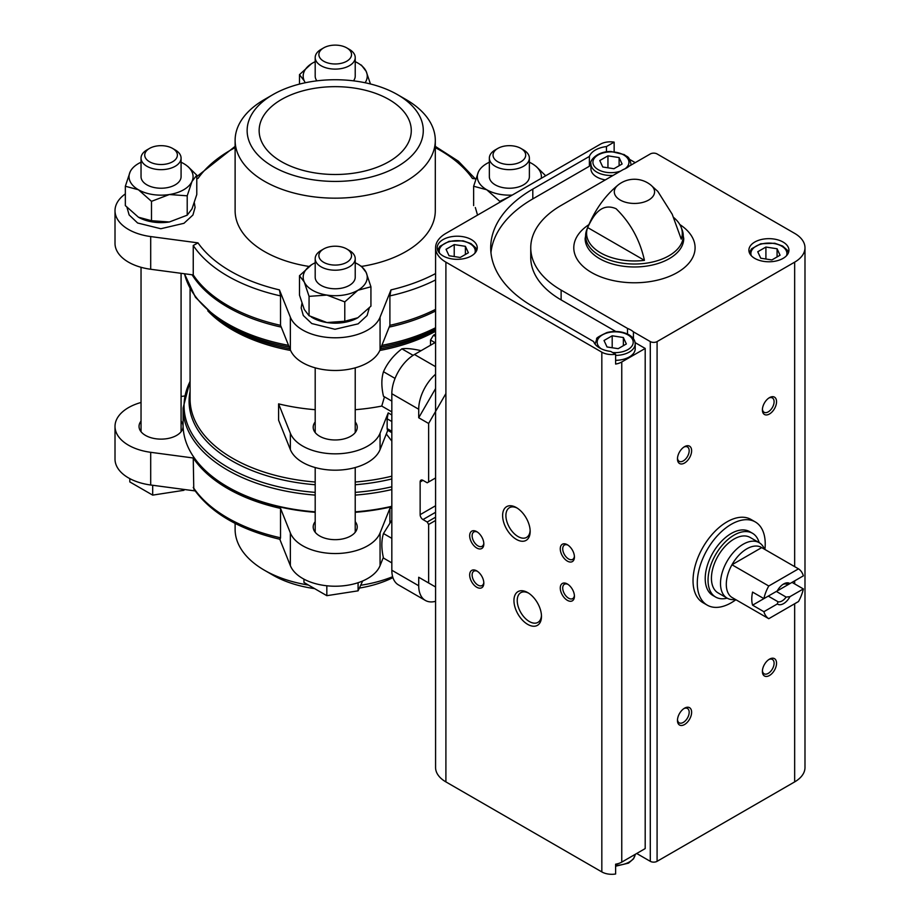 <?xml version="1.0" encoding="UTF-8"?>
<svg xmlns="http://www.w3.org/2000/svg" width="920" height="920" viewBox="0 0 920 920"><rect width="100%" height="100%" fill="white"/><g stroke="black" fill="none" stroke-linecap="round" stroke-linejoin="round"><path stroke-width="1.38" d="M445.901 393.565L428.628 423.476L428.628 481.976L427.213 482.793L422.97 480.343A4.002 2.311 -120 0 0 420.969 480.148A4.002 2.311 -120 0 0 420.141 481.976L420.141 514.671A4.002 2.311 -120 0 0 422.97 519.57L427.213 522.019L435.574 517.189M427.213 522.019L428.628 524.481L435.574 520.467M428.628 423.476L418.715 417.76L418.715 409.25A32.027 18.492 120 0 1 435.574 374.233M435.574 342.309L414.471 354.499A32.027 18.492 120 0 0 391.828 393.725L391.828 570.239A32.027 18.492 120 0 0 398.463 584.901L425.35 600.426A32.027 18.492 120 0 0 435.574 601.312M391.828 570.239L418.715 585.764L418.715 577.254L435.574 586.995L418.715 577.254M428.628 524.481L428.628 582.981M428.628 481.976L435.574 477.963M418.715 585.764A32.027 18.492 120 0 0 425.35 600.426M391.828 441.094L386.308 433.987M315.192 421.958A22.022 12.707 0 0 0 313.191 427.259A22.022 12.707 0 0 0 319.642 436.252A22.022 12.707 0 0 0 343.631 439.001A22.022 12.707 0 0 0 357.224 427.259A22.022 12.707 0 0 0 355.223 421.958M355.223 409.699A145.13 83.789 0 0 0 381.754 406.077L391.828 411.884M391.828 432.664L387.458 430.146L387.147 428.616L387.147 418.807L388.205 412.884L380.063 433.239A46.046 26.576 0 0 1 335.214 453.836A46.046 26.576 0 0 1 290.352 433.239L278.599 403.868A145.13 83.789 0 0 0 315.192 409.699M278.599 403.868L278.599 420.21L290.352 449.581A46.046 26.576 0 0 0 335.214 470.189A46.046 26.576 0 0 0 380.063 449.581L387.768 430.33M430.502 345.241L430.502 340.055L433.492 335.236A145.13 83.789 0 0 0 435.574 334.109M381.754 406.077L384.468 396.842M391.828 506.299A152.133 87.837 180 0 1 355.223 511.842M315.192 511.842A152.133 87.837 180 0 1 227.631 486.887A152.133 87.837 180 0 1 183.08 424.775L183.08 408.031A152.133 87.837 180 0 0 315.192 495.098M280.531 537.797L280.531 508.38A152.133 87.837 180 0 1 193.246 457.987L193.775 488.957C210.783 512.957 239.556 529.747 280.094 539.327L280.531 537.797A152.133 87.837 180 0 1 193.246 487.404M391.828 507.932A152.133 87.837 180 0 1 389.896 508.38L389.896 522.617M280.531 295.895L280.531 325.323L290.352 349.876L290.352 317.193L279.427 289.892L280.531 295.895A152.133 87.837 180 0 1 193.246 245.502L197.984 242.868L150.696 236.566A46.046 26.576 0 0 1 115.011 210.668A46.046 26.576 0 0 1 125.338 193.901M193.246 245.502L193.246 274.93A152.133 87.837 180 0 0 280.531 325.323M435.574 309.361A152.133 87.837 180 0 1 389.896 325.323L389.896 295.895L390.988 289.892L380.063 317.193A46.046 26.576 0 0 1 335.214 337.789A46.046 26.576 0 0 1 290.352 317.193M405.984 99.521L397.486 94.622A88.078 50.853 180 0 1 397.486 166.531A88.078 50.853 180 0 1 272.93 166.531A88.078 50.853 180 0 1 272.93 94.622A88.078 50.853 180 0 1 397.486 94.622L405.984 99.521A100.084 57.787 180 0 1 435.298 140.38A100.084 57.787 180 0 1 335.214 198.168A100.084 57.787 180 0 1 235.117 140.38A100.084 57.787 180 0 1 264.431 99.521L272.93 94.622M388.999 99.521A76.061 43.918 180 0 1 411.274 130.582A76.061 43.918 180 0 1 335.214 174.501A76.061 43.918 180 0 1 259.141 130.582A76.061 43.918 180 0 1 306.096 90.01A76.061 43.918 180 0 1 388.999 99.521M435.298 140.38L435.298 210.668A100.084 57.787 180 0 1 361.721 266.386M309.097 266.455A100.084 57.787 180 0 1 235.117 210.668L235.117 140.38M475.778 178.905L472.431 178.468A148.131 85.525 180 0 0 435.298 147.625M235.117 147.625A148.131 85.525 180 0 0 197.984 178.468L196.776 178.63M290.352 349.876A46.046 26.576 0 0 0 335.214 370.484A46.046 26.576 0 0 0 380.063 349.876L389.896 325.323M115.011 210.668L115.011 243.351A46.046 26.576 0 0 0 150.696 269.261L193.246 274.93M435.574 310.994A152.133 87.837 180 0 1 389.171 327.106M281.244 327.106A152.133 87.837 180 0 1 192.084 274.769M391.828 506.69A150.132 86.675 180 0 1 355.223 512.313M315.192 512.313A150.132 86.675 180 0 1 229.045 487.703L227.631 486.887M184.437 396.014L181.079 396.462M141.036 402.477A46.046 26.576 0 0 0 115.011 426.409A46.046 26.576 0 0 0 150.696 452.306L193.246 457.987M280.531 508.38L290.352 532.933A46.046 26.576 0 0 0 335.214 553.541A46.046 26.576 0 0 0 380.063 532.933L389.896 508.38M315.192 521.663A22.022 12.707 0 0 0 313.191 526.953A22.022 12.707 0 0 0 319.642 535.946A22.022 12.707 0 0 0 343.631 538.706A22.022 12.707 0 0 0 357.224 526.953A22.022 12.707 0 0 0 355.223 521.663M141.036 421.118A22.022 12.707 0 0 0 139.035 426.409A22.022 12.707 0 0 0 145.487 435.401A22.022 12.707 0 0 0 169.487 438.161A22.022 12.707 0 0 0 183.08 426.409A22.022 12.707 0 0 0 181.079 421.118M279.806 539.258L290.352 565.627A46.046 26.576 0 0 0 335.214 586.224A46.046 26.576 0 0 0 380.063 565.627L383.341 557.439M115.011 426.409L115.011 459.103A46.046 26.576 0 0 0 150.696 485.001L195.12 490.923M392.633 576.713A100.084 57.787 180 0 1 360.674 585.269M308.464 585.062A100.084 57.787 180 0 1 264.431 570.239A100.084 57.787 180 0 1 235.117 529.379L235.117 523.388M392.909 577.61A88.078 50.853 180 0 1 359.363 588.087M314.64 588.627A88.078 50.853 180 0 1 272.93 575.149L264.431 570.239M349.358 250.481L346.759 248.975A16.33 9.43 180 0 1 346.759 262.315A16.33 9.43 180 0 1 323.656 262.315A16.33 9.43 180 0 1 323.656 248.975A16.33 9.43 180 0 1 346.759 248.975L349.358 250.481A20.021 11.557 180 0 1 355.223 258.647A20.021 11.557 180 0 1 335.214 270.204A20.021 11.557 180 0 1 315.192 258.647A20.021 11.557 180 0 1 321.057 250.481L323.656 248.975M355.223 258.647L355.223 277.219A20.021 11.557 180 0 1 335.214 288.776A20.021 11.557 180 0 1 315.192 277.219L315.192 258.647M355.223 262.786A32.027 18.492 180 0 1 366.148 272.435A32.027 18.492 180 0 1 357.857 290.294A32.027 18.492 180 0 1 326.922 295.078A32.027 18.492 180 0 1 304.267 282.003A32.027 18.492 180 0 1 312.558 264.143A32.027 18.492 180 0 1 315.192 262.786M311.512 264.776L299.483 275.736L304.267 282.003L309.062 296.355L326.922 295.078L344.781 301.886L357.857 290.294L370.933 286.787L366.148 272.435L361.365 266.167M370.933 286.787L370.933 306.153L357.857 317.745L344.781 321.252L326.922 322.541L309.062 315.733L304.267 309.465L299.483 295.101L299.483 275.736M309.062 296.355L309.062 315.733M344.781 301.886L344.781 321.252M357.857 317.745A32.027 18.492 180 0 1 326.922 322.541A32.027 18.492 180 0 1 311.259 316.952M175.214 149.937L172.603 148.43A16.33 9.43 180 0 1 172.603 161.759A16.33 9.43 180 0 1 149.511 161.759A16.33 9.43 180 0 1 149.5 148.43A16.33 9.43 180 0 1 172.603 148.43L175.214 149.925A20.021 11.557 180 0 1 175.214 149.937A20.021 11.557 180 0 1 181.079 158.102A20.021 11.557 180 0 1 161.058 169.659A20.021 11.557 180 0 1 141.036 158.102A20.021 11.557 180 0 1 146.901 149.937L149.5 148.43M181.079 158.102L181.079 176.674A20.021 11.557 180 0 1 161.058 188.232A20.021 11.557 180 0 1 141.036 176.674L141.036 158.102M181.079 162.23A32.027 18.492 180 0 1 183.701 163.599A32.027 18.492 180 0 1 191.992 181.458A32.027 18.492 180 0 1 169.349 194.534A32.027 18.492 180 0 1 138.414 189.75A32.027 18.492 180 0 1 130.123 171.879A32.027 18.492 180 0 1 141.036 162.23M130.123 171.879L125.338 186.242L138.414 189.75L151.489 201.342L169.349 194.534L187.208 195.81L191.992 181.458L196.776 175.191L187.887 166.462M187.208 195.81L187.208 215.177L169.349 221.984L151.489 220.708L138.414 217.2L125.338 205.608L125.338 186.242M196.776 175.191L196.776 194.557L191.992 208.92L187.208 215.177M151.489 201.342L151.489 220.708M169.349 221.984A32.027 18.492 180 0 1 138.414 217.2M523.514 149.937L520.915 148.43A16.33 9.43 180 0 1 520.915 161.759A16.33 9.43 180 0 1 497.812 161.759A16.33 9.43 180 0 1 497.812 148.43A16.33 9.43 180 0 1 520.915 148.43L523.514 149.925A20.021 11.557 180 0 1 523.514 149.937A20.021 11.557 180 0 1 529.379 158.102A20.021 11.557 180 0 1 509.358 169.659A20.021 11.557 180 0 1 489.348 158.102A20.021 11.557 180 0 1 495.201 149.937L497.812 148.43M529.379 158.102L529.379 176.674A20.021 11.557 180 0 1 509.358 188.232A20.021 11.557 180 0 1 489.348 176.674L489.348 158.102M529.379 162.23A32.027 18.492 180 0 1 532.013 163.599A32.027 18.492 180 0 1 541.259 178.33M512.233 195.086A32.027 18.492 180 0 1 486.714 189.75A32.027 18.492 180 0 1 478.423 171.879A32.027 18.492 180 0 1 489.348 162.23M545.088 176.123L545.088 175.191L536.188 166.462M478.423 171.879L473.639 186.242L486.714 189.75L499.79 201.342L509.381 196.73M473.639 186.242L473.639 205.608M499.79 201.342L499.79 202.273M349.358 49.381L346.759 47.886A16.33 9.43 180 0 1 346.759 61.214A16.33 9.43 180 0 1 323.656 61.214A16.33 9.43 180 0 1 323.656 47.886A16.33 9.43 180 0 1 346.759 47.886L349.358 49.381A20.021 11.557 180 0 1 355.223 57.557A20.021 11.557 180 0 1 335.214 69.115A20.021 11.557 180 0 1 315.192 57.557A20.021 11.557 180 0 1 321.057 49.381L323.656 47.886M355.223 57.557L355.223 76.118A20.021 11.557 180 0 1 353.487 80.834M316.928 80.834A20.021 11.557 180 0 1 315.192 76.118L315.192 57.557M355.223 61.686A32.027 18.492 180 0 1 366.148 71.334A32.027 18.492 180 0 1 365.113 82.754M305.302 82.754A32.027 18.492 180 0 1 304.267 80.914A32.027 18.492 180 0 1 312.558 63.054A32.027 18.492 180 0 1 315.192 61.686M370.461 83.984L366.148 71.334L361.365 65.067M311.512 63.687L299.483 74.646L304.267 80.914M299.483 74.646L299.483 84.099M326.83 585.787L326.83 595.677L303.957 582.463L303.957 579.163M326.83 595.677L358.087 590.835L358.087 582.716M358.087 590.835L362.664 580.98M152.685 485.265L152.685 495.121L129.8 481.919L129.8 478.618M152.685 495.121L183.942 490.291L183.942 489.428M183.942 490.291L184.31 489.486M435.574 388.562L418.715 417.76M391.828 562.89L383.479 558.06C381.317 548.642 381.317 540.454 383.479 533.531L391.828 520.179M383.479 533.531L391.828 538.349M391.828 401.085L383.479 396.267C381.317 386.837 381.317 378.66 383.479 371.726C387.435 362.882 393.565 355.247 401.879 348.841C405.835 348.139 411.964 348.691 420.279 350.485L420.854 350.808M401.879 348.841L413.114 355.327M383.479 371.726L395.048 378.407M735.885 599.725A48.047 27.738 -60 0 1 707.227 605.141L702.983 602.692A48.047 27.738 -60 0 1 702.983 547.216A48.047 27.738 -60 0 1 751.03 519.478L755.274 521.928A48.047 27.738 -60 0 1 764.911 549.458M627.52 328.428A22.022 12.707 180 0 1 633.431 331.844L650.29 341.584A4.807 2.772 0 0 0 657.087 341.584L794.661 262.154A35.236 20.343 0 0 0 804.988 247.767A35.236 20.343 0 0 0 794.661 233.381L657.087 153.951A4.807 2.772 0 0 0 650.29 153.951L629.176 166.14A22.022 12.707 0 0 1 623.265 169.544L561.12 205.436A103.695 59.869 0 0 0 530.748 247.767A103.695 59.869 0 0 0 561.12 290.099L627.52 328.428L627.52 334.041M590.928 163.518A22.022 12.707 0 0 0 589.386 166.232L589.386 156.423L532.806 189.094A143.727 82.984 0 0 0 490.705 247.767A143.727 82.984 0 0 0 532.806 306.44L593.63 341.561A22.022 12.707 180 0 0 610.696 351.417L615.618 354.246L615.618 364.055A14.087 8.13 0 0 0 621.759 361.974L645.196 348.45L635.11 342.619M589.386 166.232L532.806 198.892A143.727 82.984 0 0 0 490.958 252.666M606.452 151.823L606.452 146.567A22.022 12.707 0 0 0 589.386 156.423M606.452 146.567L614.146 142.129L614.146 151.673M636.697 853.484L650.29 861.327A4.807 2.772 0 0 0 657.087 861.327L794.661 781.896A35.236 20.343 0 0 0 804.988 767.521L804.988 247.767M633.431 331.844L633.431 338.686M645.196 348.45L645.196 848.585L621.759 862.12A14.087 8.13 0 0 1 615.618 864.19L615.618 874A14.087 8.13 0 0 1 601.83 871.918L445.901 781.896A35.236 20.343 0 0 1 435.574 767.521L435.574 247.767A35.236 20.343 0 0 0 445.901 262.154L601.83 352.176A14.087 8.13 0 0 0 615.618 354.246M615.79 331.476L561.12 299.909L561.12 290.099M614.146 142.129A14.087 8.13 0 0 0 600.357 144.21L445.901 233.381A35.236 20.343 0 0 0 435.574 247.767M635.226 162.644L629.636 159.413M471.373 239.591A20.021 11.557 180 0 1 477.238 247.767A20.021 11.557 180 0 1 457.217 259.325A20.021 11.557 180 0 1 437.207 247.767A20.021 11.557 180 0 1 449.558 237.084A20.021 11.557 180 0 1 471.373 239.591M673.658 217.488A47.863 27.634 0 0 1 681.03 227.01A47.863 27.634 0 0 1 681.237 239.096L672.221 214.256L657.811 191.394L650.865 185.092A20.137 11.626 180 0 1 648.681 200.042A20.137 11.626 180 0 1 621.448 200.698A20.137 11.626 180 0 1 618.01 185.092C604.601 195.994 594.182 210.91 586.73 229.85L585.131 238.51A49.3 28.462 180 0 0 634.432 266.972A49.3 28.462 180 0 0 683.732 238.51L682.134 229.85A48.818 28.186 180 0 1 634.432 264.029A48.818 28.186 180 0 1 586.73 229.85M587.639 227.55A47.863 27.634 0 0 0 644.437 260.348L587.639 227.55C592.997 216.223 600.886 202.158 616.089 208.725C630.464 222.778 639.918 239.982 644.437 260.348M527.712 624.381A19.469 11.247 -120 0 0 541.477 616.434A19.469 11.247 -120 0 0 527.712 592.583A19.469 11.247 -120 0 0 513.947 600.53A19.469 11.247 -120 0 0 527.712 624.381M516.384 539.396A19.469 11.247 -120 0 0 530.161 531.449A19.469 11.247 -120 0 0 516.384 507.598A19.469 11.247 -120 0 0 502.619 515.545A19.469 11.247 -120 0 0 516.384 539.396M567.341 600.311A10.005 5.773 -120 0 0 574.425 596.229A10.005 5.773 -120 0 0 567.341 583.97A10.005 5.773 -120 0 0 560.268 588.053A10.005 5.773 -120 0 0 567.341 600.311M476.755 548.009A10.005 5.773 -120 0 0 483.828 543.927A10.005 5.773 -120 0 0 476.755 531.668A10.005 5.773 -120 0 0 469.671 535.75A10.005 5.773 -120 0 0 476.755 548.009M476.755 587.236A10.005 5.773 -120 0 0 483.828 583.153A10.005 5.773 -120 0 0 476.755 570.894A10.005 5.773 -120 0 0 469.671 574.977A10.005 5.773 -120 0 0 476.755 587.236M567.341 561.085A10.005 5.773 -120 0 0 574.425 557.002A10.005 5.773 -120 0 0 567.341 544.743A10.005 5.773 -120 0 0 560.268 548.826A10.005 5.773 -120 0 0 567.341 561.085M684.537 724.534A10.005 5.773 -60 0 1 677.465 720.44A10.005 5.773 -60 0 1 684.537 708.181A10.005 5.773 -60 0 1 691.621 712.275A10.005 5.773 -60 0 1 684.537 724.534M769.465 413.988A10.005 5.773 -60 0 1 762.393 409.906A10.005 5.773 -60 0 1 769.465 397.647A10.005 5.773 -60 0 1 776.549 401.729A10.005 5.773 -60 0 1 769.465 413.988M684.537 463.024A10.005 5.773 -60 0 1 677.465 458.93A10.005 5.773 -60 0 1 684.537 446.671A10.005 5.773 -60 0 1 691.621 450.765A10.005 5.773 -60 0 1 684.537 463.024M769.465 675.498A10.005 5.773 -60 0 1 762.393 671.416A10.005 5.773 -60 0 1 769.465 659.157A10.005 5.773 -60 0 1 776.549 663.24A10.005 5.773 -60 0 1 769.465 675.498M783.058 242.04A20.021 11.557 180 0 1 788.923 250.217A20.021 11.557 180 0 1 768.901 261.774A20.021 11.557 180 0 1 748.891 250.217A20.021 11.557 180 0 1 761.242 239.545A20.021 11.557 180 0 1 783.058 242.04M768.832 659.559A8.28 4.772 -60 0 1 772.386 659.456A8.28 4.772 -60 0 1 773.651 666.08A8.28 4.772 -60 0 1 768.246 673.371A8.28 4.772 -60 0 1 764.106 673.785A8.28 4.772 -60 0 1 762.427 670.657M683.905 447.085A8.28 4.772 -60 0 1 687.458 446.97A8.28 4.772 -60 0 1 688.723 453.606A8.28 4.772 -60 0 1 683.318 460.897A8.28 4.772 -60 0 1 679.178 461.311A8.28 4.772 -60 0 1 677.499 458.171M768.832 398.049A8.28 4.772 -60 0 1 772.386 397.946A8.28 4.772 -60 0 1 773.651 404.57A8.28 4.772 -60 0 1 768.246 411.861A8.28 4.772 -60 0 1 764.106 412.275A8.28 4.772 -60 0 1 762.427 409.147M683.905 708.584A8.28 4.772 -60 0 1 687.458 708.481A8.28 4.772 -60 0 1 688.723 715.116A8.28 4.772 -60 0 1 683.318 722.407A8.28 4.772 -60 0 1 679.178 722.821A8.28 4.772 -60 0 1 677.499 719.681M567.985 545.146A8.28 4.772 -120 0 0 564.431 545.042A8.28 4.772 -120 0 0 563.166 551.666A8.28 4.772 -120 0 0 568.572 558.957A8.28 4.772 -120 0 0 572.712 559.371A8.28 4.772 -120 0 0 574.39 556.243M477.399 571.297A8.28 4.772 -120 0 0 473.846 571.193A8.28 4.772 -120 0 0 472.569 577.817A8.28 4.772 -120 0 0 477.974 585.12A8.28 4.772 -120 0 0 482.114 585.522A8.28 4.772 -120 0 0 483.805 582.394M477.399 532.07A8.28 4.772 -120 0 0 473.846 531.967A8.28 4.772 -120 0 0 472.569 538.591A8.28 4.772 -120 0 0 477.974 545.893A8.28 4.772 -120 0 0 482.114 546.296A8.28 4.772 -120 0 0 483.805 543.168M567.985 584.372A8.28 4.772 -120 0 0 564.431 584.269A8.28 4.772 -120 0 0 563.166 590.893A8.28 4.772 -120 0 0 568.572 598.184A8.28 4.772 -120 0 0 572.712 598.598A8.28 4.772 -120 0 0 574.39 595.47M517.235 508.116A17.146 9.901 -120 0 0 509.461 507.69A17.146 9.901 -120 0 0 506.828 521.433A17.146 9.901 -120 0 0 518.029 536.544A17.146 9.901 -120 0 0 526.608 537.395A17.146 9.901 -120 0 0 530.127 530.449M528.563 593.101A17.146 9.901 -120 0 0 520.778 592.687A17.146 9.901 -120 0 0 518.155 606.429A17.146 9.901 -120 0 0 529.356 621.54A17.146 9.901 -120 0 0 537.924 622.38A17.146 9.901 -120 0 0 541.454 615.434M530.748 247.767L530.748 257.577A103.695 59.869 0 0 0 561.12 299.909M615.618 355.419A20.021 11.557 180 0 0 635.202 343.873L635.202 348.772A20.021 11.557 180 0 1 615.618 360.329M630.832 165.186A20.021 11.557 0 0 0 630.959 163.921C628.843 155.192 627.106 157.308 624.289 154.617L611.041 151.512C596.965 151.167 589.202 161.023 590.928 163.921L590.928 168.82A20.021 11.557 0 0 0 596.781 176.996A20.021 11.557 0 0 0 605.314 179.917M607.016 346.955L618.182 348.68L626.347 343.965L623.357 337.513L612.191 335.788L604.026 340.503L607.016 346.955M612.191 347.76L612.191 335.788M623.357 345.69L623.357 337.513M460.207 257.485L468.383 252.758L465.393 246.318L454.227 244.593L446.062 249.308L449.052 255.748L460.207 257.485M454.227 256.553L454.227 244.593M465.393 254.483L465.393 246.318M599.771 160.563L607.947 155.836L619.114 157.573L622.104 164.013L613.928 168.728L602.772 167.003L599.771 160.563M619.114 165.738L619.114 157.573M607.947 167.808L607.947 155.836M771.891 259.934L780.068 255.208L777.078 248.768L765.911 247.043L757.746 251.758L760.736 258.209L771.891 259.934M765.911 259.003L765.911 247.043M777.078 256.945L777.078 248.768M707.227 605.141A48.047 27.738 -60 0 1 697.279 583.153A48.047 27.738 -60 0 1 718.255 534.808A48.047 27.738 -60 0 1 755.274 521.928M763.899 611.696L777.296 603.969A12.006 6.934 -60 0 0 789.958 596.654L803.356 588.926A29.026 16.755 -60 0 1 798.491 601.542L768.763 618.7A29.026 16.755 -60 0 1 763.899 611.696L752.571 605.164L768.257 596.114L778.044 601.76L777.296 603.969M803.356 575.851L789.958 583.579A12.006 6.934 -60 0 0 783.621 583.97A12.006 6.934 -60 0 0 777.296 590.893L763.899 598.621A29.026 16.755 -60 0 1 768.763 586.005L798.491 568.847A29.026 16.755 -60 0 1 803.356 575.851M803.356 588.926L792.028 582.383L776.353 591.433L786.14 597.091A9.844 5.681 -60 0 1 778.044 601.76M798.491 568.847L761.691 547.607A29.026 16.755 -60 0 0 731.963 564.765L761.691 547.607M763.899 598.621L752.571 592.089A29.026 16.755 120 0 0 752.571 605.164M768.763 586.005L731.963 564.765A29.026 16.755 -60 0 0 726.294 584.372A29.026 16.755 -60 0 0 731.963 597.448L768.763 618.7M789.958 596.654L786.14 597.091M782.817 584.476A9.844 5.681 -60 0 1 786.14 584.016L789.958 583.579M735.425 599.449L735.068 599.495A32.027 18.492 -60 0 1 727.133 598.138A32.027 18.492 -60 0 1 720.498 583.476A32.027 18.492 -60 0 1 734.482 551.252A32.027 18.492 -60 0 1 759.161 542.662A32.027 18.492 -60 0 1 764.301 548.86L764.439 549.194M727.133 598.138L718.071 592.905A32.027 18.492 -60 0 1 711.436 578.243A32.027 18.492 -60 0 1 725.42 546.02A32.027 18.492 -60 0 1 750.099 537.429L759.161 542.662A36.834 21.263 -60 0 0 752.502 533.278L749.673 531.645A36.834 21.263 -60 0 0 721.292 541.512A36.834 21.263 -60 0 0 705.214 578.577A36.834 21.263 -60 0 0 712.839 595.435L715.668 597.068A36.834 21.263 -60 0 1 708.043 580.209A36.834 21.263 -60 0 1 724.12 543.145A36.834 21.263 -60 0 1 752.502 533.278M727.168 598.161A36.834 21.263 -60 0 1 715.668 597.068M420.141 481.976L422.97 480.343M420.141 514.671L435.574 505.758M422.97 519.57L435.574 512.29M391.828 393.725L418.715 409.25M414.471 354.499L435.574 366.678M388.205 412.884L391.828 414.966M430.502 340.055L434.999 342.642M433.492 335.236L435.574 336.444M387.147 428.616L391.828 431.319M387.147 418.807L391.828 421.509M435.574 331.257A145.13 83.789 180 0 1 379.822 350.462M290.593 350.462A145.13 83.789 180 0 1 207.77 310.822M391.828 476.18A145.13 83.789 180 0 1 355.223 482.022M315.192 482.022A145.13 83.789 180 0 1 190.083 399.038L190.083 288.742M391.828 478.952A146.119 84.364 180 0 1 355.223 484.748M315.192 484.748A146.119 84.364 180 0 1 190.083 391.379M391.828 486.784A151.144 87.262 180 0 1 355.223 492.372M315.192 492.372A151.144 87.262 180 0 1 190.083 381.501M391.828 489.555A152.133 87.837 180 0 1 355.223 495.098M279.427 289.892A148.131 85.525 180 0 1 197.984 242.868M435.574 279.945A152.133 87.837 180 0 1 389.896 295.895M435.574 273.562A148.131 85.525 180 0 1 390.988 289.892M435.574 327.75A152.133 87.837 180 0 1 381.88 345.334M288.535 345.334A152.133 87.837 180 0 1 184.506 273.757M435.574 329.13A151.144 87.262 180 0 1 381.213 347.012M289.202 347.012A151.144 87.262 180 0 1 216.476 317.894L195.442 297.275L184.437 273.746M435.574 329.889A146.119 84.364 180 0 1 380.512 348.784M289.915 348.784A146.119 84.364 180 0 1 220.42 320.781L216.476 317.894M150.696 269.261L150.696 236.566M380.063 349.876L380.063 317.193M290.352 565.627L290.352 532.933M380.063 565.627L380.063 532.933M150.696 485.001L150.696 452.306M380.063 433.239L380.063 449.581M290.352 433.239L290.352 449.581M532.806 198.892L532.806 189.094M650.29 341.584L650.29 861.327M621.759 361.974L621.759 862.12M601.83 352.176L601.83 871.918M445.901 262.154L445.901 781.896M657.087 341.584L657.087 861.327M794.661 262.154L794.661 566.639M794.661 580.865L794.661 583.912M794.661 603.75L794.661 781.896M679.811 224.537A60.639 35.006 180 0 1 676.545 272.964A60.639 35.006 180 0 1 592.606 273.113A60.639 35.006 180 0 1 588.811 224.698M601.174 348.772A18.02 10.396 180 0 1 603.14 334.5A18.02 10.396 180 0 1 627.923 334.88A18.02 10.396 180 0 1 631.304 346.886A18.02 10.396 180 0 1 612.639 352.532M439.633 253.287A18.02 10.396 180 0 1 448.558 241.914A18.02 10.396 180 0 1 469.959 243.685A18.02 10.396 180 0 1 474.812 253.287M615.618 866.214L628.532 863.121L633.604 858.762L635.179 854.358A20.021 11.557 180 0 1 615.618 865.363M590.928 163.921A20.021 11.557 0 0 0 596.781 172.097A20.021 11.557 0 0 0 613.122 175.409M624.956 168.82A18.02 10.396 0 0 0 622.748 154.433A18.02 10.396 0 0 0 597.758 155.192A18.02 10.396 0 0 0 598.195 169.636A18.02 10.396 0 0 0 620.724 171.017M751.318 255.737A18.02 10.396 180 0 1 760.242 244.363A18.02 10.396 180 0 1 781.644 246.134A18.02 10.396 180 0 1 786.496 255.737M190.083 381.018L183.08 408.031M141.036 267.294L141.036 431.71M181.079 273.309L181.079 431.71M315.192 367.839L315.192 432.549M315.192 467.544L315.192 532.254M355.223 367.839L355.223 432.549M355.223 467.544L355.223 532.254M435.298 146.372L458.378 161.207L475.295 178.848M235.117 146.372L196.776 176.629M301.933 303.381L301.173 307.947L303.289 315.491L311.765 323.541L334.96 329.279L358.122 323.851L367.091 315.548L369.242 308.062M127.029 207.517L129.133 214.935L137.609 222.996L160.816 228.735L183.965 223.307L192.935 215.004L195.086 207.425L194.338 202.848M475.329 207.517L477.549 215.107M681.03 227.01L682.134 229.85M650.865 185.092A26.024 26.024 0 0 0 618.01 185.092M635.202 343.873C635.133 340.273 633.04 337.249 628.923 334.776C622.38 331.349 615.077 330.602 607.039 332.511C599.115 336.202 595.7 338.341 596.781 338.905L595.171 343.873M476.824 250.102L475.628 247.721L470.959 243.581L463.093 240.798L449.075 241.316L439.99 246.272L437.621 250.102M630.959 165.117L630.959 163.921M788.509 252.563L787.313 250.171L782.644 246.031L774.778 243.248L760.759 243.765L751.674 248.722L749.306 252.563"/></g></svg>
